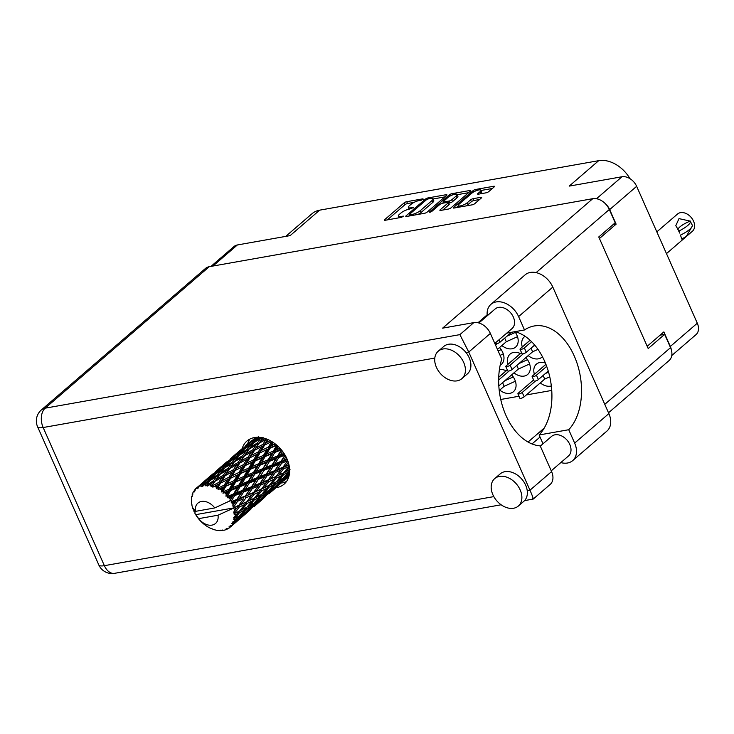 <?xml version="1.0" encoding="UTF-8"?>
<svg xmlns="http://www.w3.org/2000/svg" width="734" height="734" viewBox="0 0 734 734"><rect width="100%" height="100%" fill="white"/><g stroke="black" fill="none" stroke-linecap="round" stroke-linejoin="round"><path stroke-width="1.1" d="M540.297 382.9A13.451 9.615 -130.8 0 0 551.326 385.946M513.984 372.844A13.451 9.615 -130.8 0 0 527.673 374.45A13.451 9.615 -130.8 0 0 529.021 362.458A13.451 9.615 -130.8 0 0 525.847 357.623M501.882 345.54A13.451 9.615 -130.8 0 0 515.571 347.145A13.451 9.615 -130.8 0 0 516.919 335.163A13.451 9.615 -130.8 0 0 514.873 331.676M499.762 390.084A13.451 9.615 -130.8 0 0 513.451 391.69A13.451 9.615 -130.8 0 0 514.8 379.707A13.451 9.615 -130.8 0 0 511.635 374.872M528.205 355.595A13.451 9.615 -130.8 0 0 541.894 357.201A13.451 9.615 -130.8 0 0 542.426 356.687M500.166 365.22A13.451 9.615 -130.8 0 0 501.359 364.394A13.451 9.615 -130.8 0 0 502.707 352.403A13.451 9.615 -130.8 0 0 499.533 347.567M459.135 204.144A5.432 1.486 -23.9 0 0 458.255 205.621A5.432 1.486 -23.9 0 0 460.346 205.905A5.432 1.486 -23.9 0 0 467.319 202.694L470.577 199.887A2.028 0.56 -23.9 0 1 473.182 198.685L480.908 197.318A2.028 0.56 -23.9 0 1 481.688 197.418A2.028 0.56 -23.9 0 1 481.366 197.969L474.797 203.63A2.028 0.56 -23.9 0 1 472.191 204.832L454.135 208.034A2.028 0.56 -23.9 0 1 453.355 207.933A2.028 0.56 -23.9 0 1 453.676 207.383L473.054 190.675A2.028 0.56 -23.9 0 1 475.66 189.473L493.716 186.271A2.028 0.56 -23.9 0 1 494.496 186.372A2.028 0.56 -23.9 0 1 494.175 186.922L488.734 191.611A2.028 0.56 -23.9 0 1 486.128 192.813L478.403 194.18A2.028 0.56 -23.9 0 1 477.623 194.079A2.028 0.56 -23.9 0 1 477.944 193.528L480.073 191.693A5.432 1.486 -23.9 0 0 480.954 190.216A5.432 1.486 -23.9 0 0 477.201 190.363A5.432 1.486 -23.9 0 0 471.889 193.143L459.135 204.144M429.775 212.355L429.564 211.878L429.876 212.337L431.702 211.502L439.886 204.447A2.028 0.56 -23.9 0 1 442.492 203.245L443.464 202.4M427.206 212.071L446.584 195.363A2.028 0.56 -23.9 0 0 446.905 194.813A2.028 0.56 -23.9 0 0 446.125 194.712L428.069 197.914A2.028 0.56 -23.9 0 0 425.463 199.107L406.086 215.814A2.028 0.56 -23.9 0 0 405.764 216.374A2.028 0.56 -23.9 0 0 406.544 216.475L424.601 213.273A2.028 0.56 -23.9 0 0 427.206 212.071M419.371 200.483L421.481 200.116L422.986 198.813L406.728 201.694A2.028 0.56 -23.9 0 0 404.122 202.896L384.744 219.604A2.028 0.56 -23.9 0 0 384.414 220.154A2.028 0.56 -23.9 0 0 385.194 220.264L401.452 217.374L403.507 216.154L400.856 216.447A6.505 1.78 -23.9 0 1 398.36 216.117A6.505 1.78 -23.9 0 1 399.406 214.346L401.021 212.961A6.505 1.78 -23.9 0 1 409.361 209.117L413.517 207.52L410.866 207.823A6.505 1.78 -23.9 0 1 408.37 207.483A6.505 1.78 -23.9 0 1 409.416 205.713L411.031 204.327A6.505 1.78 -23.9 0 1 419.371 200.483M452.428 194.96L451.869 193.693A2.028 0.56 -23.9 0 0 449.263 194.895L429.564 211.878M451.869 193.693L469.925 190.491A2.028 0.56 -23.9 0 1 470.705 190.592A2.028 0.56 -23.9 0 1 470.375 191.143L450.997 207.85A2.028 0.56 -23.9 0 1 448.391 209.052L440.666 210.429A2.028 0.56 -23.9 0 1 439.886 210.319A2.028 0.56 -23.9 0 1 440.216 209.768L448.07 202.988A2.028 0.56 -23.9 0 0 448.401 202.437A2.028 0.56 -23.9 0 0 447.621 202.336L442.492 203.245M210.961 266.396L233.999 246.532A12.836 9.166 49.2 0 1 237.376 244.963L290.15 235.605L319.648 210.163L598.705 160.673A28.975 20.699 49.2 0 1 629.965 178.656M598.705 160.673L569.208 186.115L621.982 176.756A12.836 9.166 49.2 0 1 636.644 186.326L697.3 323.199A12.836 9.166 49.2 0 1 696.015 334.631L671.766 355.54M285.709 236.394L312.023 213.704A28.975 20.699 49.2 0 1 319.648 210.163M612.963 224.714L616.12 224.154L609.67 209.594A12.836 9.166 -130.8 0 0 605.311 203.657M616.12 224.154L599.449 238.522M671.39 350.026A12.836 9.166 -130.8 0 0 670.326 346.466L663.866 331.906L647.195 346.283M545.408 363.055A13.451 9.615 -130.8 0 0 536.416 364.128A13.451 9.615 -130.8 0 0 534.389 374.303M520.461 353.568A13.451 9.615 -130.8 0 0 510.102 354.072A13.451 9.615 -130.8 0 0 508.075 364.238M506.24 370.808A13.451 9.615 -130.8 0 0 499.395 369.679M525.058 336.273A13.451 9.615 -130.8 0 0 524.324 336.823A13.451 9.615 -130.8 0 0 522.296 346.998M500.726 399.479L518.975 396.241M526.333 394.938L551.739 390.433M414.114 202.345L407.535 203.52A2.028 0.56 -23.9 0 0 404.929 204.713L387.341 219.879M409.462 215.429L408.682 216.099M444.795 196.905L433.032 198.997M428.252 198.914L426.426 199.749L409.416 214.42L411.948 214.484A6.505 1.78 -23.9 0 0 420.298 210.649L431.922 200.621A6.505 1.78 -23.9 0 0 432.968 198.859A6.505 1.78 -23.9 0 0 430.463 198.519L428.252 198.914M418.013 214.438A6.505 1.78 -23.9 0 0 421.096 212.465L420.298 210.649M432.968 198.859L433.776 200.676A6.505 1.78 -23.9 0 1 432.73 202.437L421.096 212.465M457.199 194.712L468.586 192.693M442.813 210.043L448.878 204.814A2.028 0.56 -23.9 0 0 449.208 204.263L448.401 202.437M456.227 195.96A5.432 1.486 -23.9 0 0 457.099 194.482A5.432 1.486 -23.9 0 0 453.355 194.629A5.432 1.486 -23.9 0 0 448.043 197.409L443.547 201.29A2.028 0.56 -23.9 0 0 443.217 201.841A2.028 0.56 -23.9 0 0 443.997 201.942L449.125 201.033A2.028 0.56 -23.9 0 0 451.731 199.832L456.227 195.96L457.034 197.776A5.432 1.486 -23.9 0 0 457.906 196.308L457.099 194.482M457.034 197.776L452.539 201.657A2.028 0.56 -23.9 0 1 449.933 202.859L448.685 203.079M480.954 190.216L481.752 192.042A5.432 1.486 -23.9 0 1 480.88 193.51L480.541 193.804M465.989 205.933A5.432 1.486 -23.9 0 0 468.127 204.511L467.319 202.694M479.577 199.52L473.99 200.501A2.028 0.56 -23.9 0 0 471.384 201.703L468.127 204.511M458.365 205.859L456.273 207.658M492.386 188.473L481.064 190.473M506.744 333.117L524.516 329.97L518.599 316.593A19.662 14.047 -130.8 0 0 496.12 301.931A19.662 14.047 -130.8 0 0 490.945 304.335A19.662 14.047 -130.8 0 0 487.248 315.776M518.599 316.593L552.812 287.086A19.662 14.047 -130.8 0 0 530.343 272.424A19.662 14.047 -130.8 0 0 525.159 274.828L490.945 304.335M513.58 508.249A18.111 12.937 -130.8 0 0 518.351 506.038A18.111 12.937 -130.8 0 0 518.488 486.78A18.111 12.937 -130.8 0 0 499.469 476.403A18.111 12.937 -130.8 0 0 494.698 478.614A18.111 12.937 -130.8 0 0 494.569 497.872A18.111 12.937 -130.8 0 0 513.58 508.249M518.351 506.038L523.837 501.313A18.111 12.937 -130.8 0 0 527.232 490.688A18.111 12.937 -130.8 0 0 504.955 471.668A18.111 12.937 -130.8 0 0 500.184 473.88L494.698 478.614M457.126 380.845A18.111 12.937 -130.8 0 0 461.888 378.634A18.111 12.937 -130.8 0 0 462.025 359.366A18.111 12.937 -130.8 0 0 443.006 348.989A18.111 12.937 -130.8 0 0 438.235 351.201A18.111 12.937 -130.8 0 0 438.106 370.459A18.111 12.937 -130.8 0 0 457.126 380.845M461.888 378.634L467.374 373.9A18.111 12.937 -130.8 0 0 466.007 352.54A18.111 12.937 -130.8 0 0 448.492 344.264A18.111 12.937 -130.8 0 0 443.721 346.476L438.235 351.201M276.002 487.725A28.461 20.332 -130.8 0 0 276.617 487.624A28.461 20.332 -130.8 0 0 284.104 484.146A28.461 20.332 -130.8 0 0 284.315 453.887A28.461 20.332 -130.8 0 0 254.432 437.574A28.461 20.332 -130.8 0 0 246.936 441.042A28.461 20.332 -130.8 0 0 242.192 448.602M286.554 481.44A28.461 20.332 49.2 0 1 282.095 482.899A28.461 20.332 49.2 0 1 281.489 482.99M247.688 443.822A28.461 20.332 49.2 0 1 249.973 439.024M478.889 322.978L495.138 308.968A12.937 9.239 49.2 0 1 498.542 307.39A12.937 9.239 49.2 0 1 512.13 314.803A12.937 9.239 49.2 0 1 512.029 328.566L494.799 343.42M540.307 446.116L551.592 436.381A12.937 9.239 49.2 0 1 555.005 434.803A12.937 9.239 49.2 0 1 568.584 442.217A12.937 9.239 49.2 0 1 568.492 455.97L551.252 470.833M434.803 358.073L43.159 427.527A14.487 9.331 79.9 0 1 45.187 408.168A14.487 10.349 -130.8 0 0 41.37 409.939L205.437 268.47A14.487 10.349 49.2 0 1 209.254 266.699L45.187 408.168L459.879 334.631L468.76 352.054L529.976 490.202L551.583 471.577L540.206 445.896A57.124 36.792 79.9 0 1 501.744 359.1L490.367 333.419L468.76 352.054L466.007 352.54M551.583 471.577A14.487 10.349 49.2 0 1 550.133 484.477L533.205 499.074L524.553 500.616M604.77 404.351L670.537 347.641L664.646 334.355L660.095 335.163M670.537 347.641A14.487 10.349 49.2 0 1 669.087 360.55L608.514 412.783M209.254 266.699L592.76 198.685A14.487 10.349 49.2 0 1 609.321 209.493L615.202 222.778L598.76 236.963L648.195 348.54L664.646 334.355M540.022 437.042L532.003 443.951M459.879 334.631L473.806 322.621L442.62 328.144L592.76 198.685M544.169 428.124L528.03 442.042M473.806 322.621A14.487 10.349 49.2 0 1 490.367 333.419M532.389 498.258C533.985 500.276 533.178 497.588 529.976 490.202L527.232 490.688M514.965 331.658A56.913 36.654 -100.1 0 1 549.619 376.212A56.913 36.654 -100.1 0 1 539.105 434.978L543.013 443.786M552.812 287.086L608.871 413.591A19.662 14.047 49.2 0 1 606.899 431.106L572.685 460.613A19.662 14.047 49.2 0 1 560.822 462.585M539.105 434.978L568.731 429.72L574.649 443.097A19.662 14.047 49.2 0 1 572.685 460.613M568.731 429.72A56.913 36.654 79.9 0 0 577.071 363.302A56.913 36.654 79.9 0 0 534.159 325.979A56.913 36.654 79.9 0 0 524.516 329.97M511.479 332.282L499.964 342.209A2.587 0.706 156.1 0 1 497.432 343.54A2.587 0.706 156.1 0 1 495.643 343.604L495.349 342.943M503.285 353.916L500.083 355.366M501.166 349.632L498.147 350.999M537.985 349.366L532.618 351.788L512.057 369.514A2.587 0.706 156.1 0 1 509.534 370.844A2.587 0.706 156.1 0 1 507.744 370.909L505.809 366.541A2.587 0.706 156.1 0 1 506.221 365.835L521.516 352.65M524.315 345.163L530.058 340.218M523.397 353.696L510.121 365.147A2.587 0.706 156.1 0 1 507.598 366.468A2.587 0.706 156.1 0 1 505.809 366.541M535.022 345.457L533.242 346.264M532.618 351.788L531.021 348.173M515.387 381.221L504.185 386.277L499.221 390.552M498.716 377.212L506.176 370.78M513.259 376.937L504.809 380.753M504.185 386.277L502.588 382.671M517.507 336.677L506.304 341.723L497.432 349.375M497.083 343.64L495.496 345.008M515.378 332.392L506.928 336.2M506.304 341.723L504.708 338.117M534.664 345.035L526.278 352.274A2.587 0.706 156.1 0 1 523.746 353.595A2.587 0.706 156.1 0 1 521.966 353.66L520.03 349.292A2.587 0.706 156.1 0 1 520.443 348.595L530.104 340.264M531.572 341.668L524.342 347.898A2.587 0.706 156.1 0 1 521.81 349.228A2.587 0.706 156.1 0 1 520.03 349.292M529.599 363.972L518.406 369.028L498.808 385.928M510.102 362.412L520.397 353.531M498.707 377.304L507.295 369.899M509.185 370.945L498.643 380.029M527.48 359.697L519.03 363.504M518.406 369.028L516.809 365.422M549.757 376.817L544.72 379.083L524.159 396.819A2.587 0.706 156.1 0 1 521.626 398.14A2.587 0.706 156.1 0 1 519.846 398.213L517.91 393.846A2.587 0.706 156.1 0 1 518.323 393.14L533.618 379.955M536.462 372.514L545.903 364.284M535.499 381.001L522.223 392.451A2.587 0.706 156.1 0 1 519.69 393.773A2.587 0.706 156.1 0 1 517.91 393.846M548.555 372.11L545.344 373.56M544.72 379.083L543.123 375.478M548.243 371.055L538.371 379.57A2.587 0.706 156.1 0 1 535.848 380.9A2.587 0.706 156.1 0 1 534.058 380.964L532.122 376.597A2.587 0.706 156.1 0 1 532.545 375.9L545.931 364.348M546.692 366.367L536.435 375.202A2.587 0.706 156.1 0 1 533.912 376.533A2.587 0.706 156.1 0 1 532.122 376.597M234.963 502.304L233.164 504.992A25.873 18.488 -130.8 0 0 232.806 504.157A25.873 18.488 -130.8 0 0 232.421 503.322L234.963 502.304L242.459 491.413L272.672 442.107M249.652 489.633L245.395 495.964L239.541 498.349L243.651 492.037L249.652 489.633L251.166 487.798L277.498 445.813M264.341 476.962L260.093 483.293L254.239 485.679L258.35 479.366L264.341 476.962L265.864 475.118L281.773 450.346M279.039 464.283L274.782 470.622L268.938 472.999L273.039 466.696L279.039 464.283L285.232 455.401M287.031 458.952L283.627 460.328L285.976 456.75M230.604 526.856A25.873 18.488 -130.8 0 0 230.88 526.59L240.229 518.543L230.604 526.856L228.962 526.911L229.485 527.792A25.873 18.488 -130.8 0 1 228.357 528.544L226.439 528.608L227.054 529.232A25.873 18.488 -130.8 0 1 226.696 529.388L225.109 529.196L225.292 529.911A25.873 18.488 -130.8 0 1 223.907 530.269L222.026 529.994L222.365 530.517A25.873 18.488 -130.8 0 1 221.952 530.554L220.475 530.15L220.338 530.627A25.873 18.488 -130.8 0 1 218.796 530.563L217.117 530.352A25.873 18.488 -130.8 0 1 216.658 530.278L214.952 529.893A25.873 18.488 -130.8 0 1 213.337 529.416L211.814 528.673M231.852 525.516A25.873 18.488 -130.8 0 0 232.669 524.406L234.421 523.113L231.852 525.516L229.999 525.92L230.88 526.59M233.421 523.122A25.873 18.488 -130.8 0 0 233.595 522.755L238.623 517.571L243 514.754L237.137 520.534L233.421 523.122L231.806 523.452L232.669 524.406M234.192 521.351A25.873 18.488 -130.8 0 0 234.632 519.966L236.577 518.81L234.192 521.351L232.467 522.122L233.595 522.755M234.981 518.406A25.873 18.488 -130.8 0 0 235.045 517.975L239.66 512.552L244.505 510.002L239.091 516.085L233.449 519.021L234.632 519.966M235.219 516.332A25.873 18.488 -130.8 0 0 235.256 514.745L237.403 513.69L233.706 517.442L235.045 517.975M235.174 513.011A25.873 18.488 -130.8 0 0 235.128 512.543L239.321 506.992L244.642 504.588L239.706 510.855L233.797 513.901L235.256 514.745M234.871 510.763A25.873 18.488 -130.8 0 0 234.504 509.084L236.853 508.066L233.623 512.167L235.128 512.543M232.862 508.442L217.998 515.213A13.451 9.615 -130.8 0 1 211.979 525.113A13.451 9.615 -130.8 0 1 198.712 518.635L195.694 514.662L233.559 507.946L232.862 508.442L234.504 509.084M192.033 504.864L191.886 505.065A25.873 18.488 -130.8 0 0 191.987 505.543L192.464 507.341A25.873 18.488 -130.8 0 0 192.473 507.387A25.873 18.488 -130.8 0 0 193.014 509.029L194.152 509.836L193.73 510.827A25.873 18.488 -130.8 0 0 193.941 511.304L195.116 512.011L194.804 513.075A25.873 18.488 -130.8 0 0 195.694 514.662A25.873 18.488 -130.8 0 0 195.721 514.699L196.804 516.397A25.873 18.488 -130.8 0 0 197.107 516.837L198.318 518.461A25.873 18.488 -130.8 0 0 199.529 519.92L200.914 521.406A25.873 18.488 -130.8 0 0 201.29 521.791L202.767 523.168A25.873 18.488 -130.8 0 0 204.208 524.37L205.804 525.553A25.873 18.488 -130.8 0 0 206.236 525.856L207.887 526.893A25.873 18.488 -130.8 0 0 209.456 527.764L211.163 528.572A25.873 18.488 -130.8 0 0 211.621 528.764M249.487 442.263L247.211 444.244M233.999 507.277A25.873 18.488 -130.8 0 0 233.834 506.79L237.632 501.221L243.413 498.845L238.935 505.194L233.559 507.946M233.164 504.992L232.706 505.965L233.834 506.79M231.522 501.561A25.873 18.488 -130.8 0 0 231.256 501.102L234.687 495.615L240.88 493.147L236.843 499.432L231.522 501.561L231.238 502.643L232.421 503.322M192.473 507.387L195.483 511.359L214.768 507.937L230.338 500.671L231.256 501.102M242.229 448.593L232.513 456.915M244.972 446.162L251.285 440.84L244.972 446.162M258.359 437.84L257.175 437.152L250.588 442.088L255.524 437.409M191.886 505.065L191.583 503.276A25.873 18.488 -130.8 0 1 191.427 501.625L191.381 499.909A25.873 18.488 -130.8 0 1 191.391 499.45L191.519 497.79A25.873 18.488 -130.8 0 1 191.767 496.294L192.29 496.294L192.152 494.753A25.873 18.488 -130.8 0 1 192.28 494.358L192.758 494.826L192.831 492.927A25.873 18.488 -130.8 0 1 193.464 491.661L194.161 492.019L194.253 490.413A25.873 18.488 -130.8 0 1 194.482 490.092L195.015 490.853L195.418 488.982A25.873 18.488 -130.8 0 1 196.4 488.037L197.198 488.752L197.547 487.147L207.199 478.852L197.868 486.936L198.391 487.954L199.143 486.202L201.914 484.055L200.41 485.642L201.217 486.697L204.896 481.798L211.53 476.935L208.144 480.954L202.235 485.073L202.676 486.321L206.63 482.834L205.226 484.633L205.96 485.991L209.722 480.798L216.558 476.43L213.346 480.944L207.291 484.624L207.584 486.055L211.906 483.055L210.548 485.055L211.135 486.67L215.053 481.238L221.989 477.366L218.833 482.366L212.722 485.624L212.832 487.183L217.402 484.697L216.053 486.908L216.402 488.697L217.75 487.752L220.549 483.1L227.467 479.697L224.246 485.146L218.2 488L218.062 489.615L222.778 487.66L221.384 490.055L221.448 491.945L222.952 491.275L225.87 486.257L232.65 483.256L229.256 489.083L223.365 491.615L222.971 493.211L227.687 491.771L226.2 494.303L225.953 496.202L227.558 495.817L230.687 490.523L237.22 487.835L233.55 493.954L227.898 496.23L227.228 497.735L229.136 497.836L231.843 496.753L229.641 501.157M214.768 507.937A13.451 9.615 -130.8 0 0 201.501 501.45A13.451 9.615 -130.8 0 0 195.483 511.359M230.21 499.386A25.873 18.488 -130.8 0 0 229.136 497.836M226.2 494.303A25.873 18.488 -130.8 0 0 224.861 492.964M221.384 490.055A25.873 18.488 -130.8 0 0 219.861 489.009M216.053 486.908A25.873 18.488 -130.8 0 0 214.447 486.22M212.722 485.624A25.873 18.488 -130.8 0 0 212.264 485.486M210.548 485.055A25.873 18.488 -130.8 0 0 208.961 484.779M205.226 484.633A25.873 18.488 -130.8 0 0 203.749 484.779M200.41 485.642A25.873 18.488 -130.8 0 0 199.143 486.202M250.055 442.978L250.588 442.088M252.111 440.528L251.285 440.84M247.633 444.382L248.835 444.932M240.917 450.015L241.183 449.557M192.794 493.808L192.28 494.358M227.522 461.273L217.815 469.595M230.274 458.833L236.596 453.511L230.274 458.833M239.504 451.144L246 446.043L242.486 449.823L235.898 454.759L239.504 451.144M248.982 443.776L255.616 438.923L252.23 442.932L245.505 447.639L248.982 443.776M260.497 437.455L255.304 440.859L258.652 436.767M254.212 442.51L255.304 440.859M257.451 438.216L255.616 438.923M252.23 442.932L253.368 443.758L250.716 444.822L247.422 449.089L240.614 453.529L243.954 449.437L250.716 444.822M244.697 448.924L245.505 447.639M247.395 445.51L246 446.043M242.486 449.823L243.66 450.511M235.357 455.649L235.898 454.759M237.421 453.199L236.596 453.511M232.935 457.053L234.137 457.603M226.228 462.686L226.485 462.227M192.271 496.01L191.767 496.294M194.207 491.147L193.464 491.661M195.354 489.284L194.482 490.092M212.832 473.944L203.116 482.266M215.567 471.512L221.907 466.182L215.567 471.512M224.815 463.815L231.302 458.713L227.797 462.493L221.2 467.43L224.815 463.815M234.284 456.456L240.917 451.594L237.532 455.612L230.815 460.31L234.284 456.456M253.808 442.776L260.643 438.418L257.441 442.923L250.542 447.125L253.808 442.776M265.102 438.482L260.579 441.079L262.8 437.859M257.441 442.923L258.432 443.969L263.066 437.482M259.139 443.217L266.075 439.354L262.919 444.354L255.964 448.07L260.579 441.079M262.277 437.748L260.643 438.418M249.156 449.116L250.542 447.125M247.422 449.089L248.496 450.025L245.954 451.08L242.743 455.603L235.843 459.805L239.11 455.456L245.954 451.08M239.513 455.181L240.614 453.529M242.752 450.887L240.917 451.594M237.532 455.612L238.669 456.429L236.018 457.493L232.733 461.759L225.916 466.209L229.265 462.108L236.018 457.493M229.999 461.594L230.815 460.31M232.687 458.19L231.302 458.713M227.797 462.493L228.971 463.182M220.659 468.329L221.2 467.43M222.732 465.861L221.907 466.182M218.237 469.732L219.438 470.283M198.143 486.605L196.4 488.037M210.117 476.485L216.603 471.384L213.099 475.164L206.502 480.1L210.117 476.485M219.585 469.127L226.228 464.255L222.833 468.283L216.126 472.971L219.585 469.127M249.074 449.162L255.992 445.033L252.808 449.804L245.881 453.75L249.074 449.162M270.185 440.648L266.075 442.721L268.011 439.593M262.919 444.354L263.708 445.547L267.635 439.427M264.635 445.079L271.552 441.675L268.341 447.125L261.442 450.392L264.635 445.079L263.708 445.547L266.075 442.721M266.726 439.06L266.075 439.354M252.808 449.804L253.707 450.933L258.432 443.969L255.992 445.033M254.533 450.318L261.488 446.685L258.304 451.924L251.377 455.392L255.964 448.07M242.743 455.603L243.725 456.64L248.395 450.125M244.44 455.897L251.386 452.025L248.22 457.025L241.275 460.741L245.881 453.75M234.458 461.778L235.843 459.805M232.733 461.759L233.807 462.695L231.265 463.75L228.045 468.274L221.154 472.467L224.411 468.127L231.265 463.75M224.815 467.861L225.916 466.209M228.063 463.549L226.228 464.255M222.833 468.283L223.971 469.109L221.319 470.164L218.035 474.43L211.218 478.88L214.576 474.779L221.319 470.164M215.31 474.265L216.126 472.971M217.998 470.861L216.603 471.384M213.099 475.164L214.273 475.852M205.96 480.999L206.502 480.1M208.025 478.54L207.199 478.852M203.538 482.394L204.749 482.944M234.385 461.824L241.284 457.713L238.119 462.475L231.182 466.429L234.385 461.824M275.287 443.96L271.442 445.694L273.305 442.519M268.341 447.125L268.864 448.391L271.442 445.694M258.304 451.924L258.964 453.162L263.708 445.547L262.928 445.951M259.992 452.85L266.864 449.648L263.561 455.309L256.753 458.365L259.992 452.85L258.964 453.162L261.442 450.392M262.689 446.079L261.488 446.685M248.22 457.025L249.009 458.218L253.707 450.933L251.386 452.025M249.936 457.759L256.863 454.346L253.643 459.796L246.752 463.062L249.936 457.759L249.009 458.218L251.377 455.392M238.119 462.475L239.018 463.594L243.725 456.64L241.284 457.713M239.844 462.989L246.789 459.356L243.615 464.585L236.678 468.072L241.275 460.741M228.045 468.274L229.026 469.31L233.687 462.805M229.742 468.567L236.687 464.695L233.522 469.705L226.586 473.402L231.182 466.429M219.769 474.448L221.154 472.467M218.035 474.43L219.108 475.366L216.558 476.43M210.126 480.531L211.218 478.88M213.365 476.228L211.53 476.935M208.144 480.954L209.282 481.77L206.63 482.834M203.309 483.532L201.914 484.055M219.686 474.503L226.595 470.384L223.43 475.146L216.484 479.1L219.686 474.503M269.965 448.245L276.736 445.244L273.351 451.071L266.635 453.961L269.965 448.245L266.864 449.648M279.993 448.281L276.36 449.795L278.269 446.529M273.351 451.071L273.58 452.337L276.36 449.795M263.561 455.309L263.946 456.585L266.635 453.961M253.643 459.796L254.166 461.071L258.964 453.162L256.863 454.346M255.267 460.915L262.047 457.906L258.652 463.741L251.936 466.631L255.267 460.915L254.166 461.071L256.753 458.365M243.615 464.585L244.275 465.824L249.009 458.218L248.22 458.631M245.303 465.521L252.157 462.328L248.872 467.971L242.055 471.035L245.303 465.521L244.275 465.824L246.752 463.062M247.982 458.759L246.789 459.356M233.522 469.705L234.302 470.898L239.018 463.594L236.687 464.695M235.238 470.43L242.165 467.017L238.945 472.476L232.063 475.733L235.238 470.43L234.302 470.898L236.678 468.072M223.43 475.146L224.32 476.265L229.026 469.31L226.595 470.384M225.145 475.66L232.091 472.026L228.916 477.265L221.98 480.742L226.586 473.402M213.346 480.944L214.337 481.981L218.98 475.494M215.053 481.238L216.484 479.1M265.102 456.594L271.773 453.75L268.24 459.741L261.671 462.466L265.102 456.594L263.946 456.585L262.047 457.906M274.773 452.502L281.305 449.823L277.636 455.933L271.204 458.539L274.773 452.502L273.58 452.337L271.773 453.75M283.994 453.392L280.507 454.777L282.581 451.382M277.636 455.933L277.562 457.117L280.507 454.777M268.24 459.741L268.332 460.98L271.204 458.539M258.652 463.741L258.882 465.007L261.671 462.466M248.872 467.971L249.257 469.246L254.166 461.071L252.157 462.328M250.413 469.255L257.074 466.429L253.551 472.412L246.973 475.146L250.413 469.255L249.257 469.246L251.936 466.631M238.945 472.476L239.468 473.742L244.275 465.824L242.165 467.017M240.559 473.586L247.349 470.577L243.945 476.421L237.247 479.293L240.559 473.586L239.468 473.742L242.055 471.035M228.916 477.265L229.577 478.504L234.302 470.898L233.531 471.301M230.604 478.192L237.467 474.999L234.174 480.642L227.357 483.715L230.604 478.192L229.577 478.504L232.063 475.733M233.302 471.421L232.091 472.026M218.833 482.366L219.613 483.559L224.32 476.265L221.989 477.366M220.549 483.1L219.613 483.559L221.98 480.742M211.135 486.67L214.337 481.981L211.906 483.055M260.075 465.173L266.616 462.493L262.937 468.604L256.505 471.21L260.075 465.173L258.882 465.007L257.074 466.429M269.543 461.301L275.92 458.741L272.066 464.961L265.818 467.448L269.543 461.301L268.332 460.98L266.616 462.493M278.782 457.594L284.966 455.135L280.929 461.42L274.865 463.842L278.782 457.594L277.562 457.117L275.92 458.741M280.929 461.42L280.562 462.448L283.627 460.328M272.066 464.961L271.846 466.072L274.865 463.842M262.937 468.604L262.864 469.788L265.818 467.448M253.551 472.412L253.643 473.65L256.505 471.21M243.945 476.421L244.183 477.687L249.257 469.246L247.349 470.577M245.376 477.852L251.918 475.164L248.239 481.284L241.816 483.871L245.376 477.852L244.183 477.687L246.973 475.146M234.174 480.642L234.559 481.926L239.468 473.742L237.467 474.999M235.715 481.926L242.385 479.1L238.862 485.082L232.274 487.816L235.715 481.926L234.559 481.926L237.247 479.293M224.246 485.146L224.778 486.413L229.577 478.504L227.467 479.697M225.87 486.257L224.778 486.413L227.357 483.715M216.402 488.697L219.613 483.559L218.851 483.963M218.622 484.082L217.402 484.697M254.854 473.971L261.221 471.411L257.377 477.623L251.12 480.128L254.854 473.971L253.643 473.65L251.918 475.164M264.084 470.274L270.277 467.797L266.231 474.091L260.166 476.513L264.084 470.274L262.864 469.788L261.221 471.411M281.718 463.2L287.499 460.833L283.021 467.173L277.388 469.549L281.718 463.2L280.562 462.448L287.297 459.594M288.921 464.604L285.526 466.099L288.279 462.282M284.7 464.824L287.71 460.64M283.021 467.173L282.379 467.98L285.526 466.099M274.782 470.622L280.562 462.448L271.846 466.072L270.277 467.797M275.378 472.43L280.938 470.054L276.223 476.384L270.837 478.77L275.378 472.43L274.268 471.549L277.388 469.549M273.039 466.696L271.846 466.072L244.183 477.687L242.385 479.1M266.231 474.091L265.864 475.118L268.938 472.999M257.377 477.623L257.157 478.742L260.166 476.513M248.239 481.284L248.165 482.467L251.12 480.128M238.862 485.082L238.945 486.321L244.183 477.687L232.65 483.256M240.156 486.642L246.532 484.082L242.679 490.303L236.421 492.798L240.156 486.642L238.945 486.321L241.816 483.871M229.256 489.083L229.494 490.349L234.559 481.926L222.778 487.66M230.687 490.523L229.494 490.349L232.274 487.816M221.448 491.945L224.778 486.413L218.062 489.615M249.386 482.944L255.588 480.467L251.533 486.77L245.477 489.183L249.386 482.944L248.165 482.467L246.532 484.082M267.02 475.88L272.8 473.503L268.323 479.852L262.699 482.22L267.02 475.88L265.864 475.118L274.268 471.549L272.8 473.503M283.407 468.971L288.728 466.576L283.792 472.843L278.626 475.283L283.407 468.971L282.379 467.98L280.938 470.054M289.646 469.907L286.077 471.723L289.453 467.54M283.792 472.843L286.077 471.723M289.187 465.851L288.728 466.576M276.223 476.384L278.626 475.283M269.974 477.54L274.268 471.549L288.994 464.934M268.323 479.852L267.681 480.66L270.837 478.77M260.093 483.293L265.864 475.118L257.157 478.742L255.588 480.467M260.689 485.101L266.24 482.733L261.533 489.046L256.129 491.441L260.689 485.101L259.579 484.22L262.699 482.22M258.35 479.366L257.157 478.742L238.945 486.321L237.22 487.835M251.533 486.77L251.166 487.798L254.239 485.679M242.679 490.303L242.459 491.413L245.477 489.183M233.55 493.954L233.476 495.138L238.945 486.321L229.494 490.349L227.687 491.771M234.687 495.615L233.476 495.138L236.421 492.798M225.953 496.202L229.494 490.349L222.971 493.211M252.322 488.55L258.111 486.174L253.625 492.523L248.009 494.89L252.322 488.55L251.166 487.798L259.579 484.22L258.111 486.174M268.708 481.642L274.039 479.238L269.094 485.513L263.928 487.963L268.708 481.642L267.681 480.66L266.24 482.733M276.397 478.146L281.489 475.678L276.305 481.871L271.387 484.385L276.397 478.146L275.452 477.063L274.039 479.238M283.746 474.54L288.59 471.99L283.177 478.063L278.489 480.706L283.746 474.54L282.911 473.375L281.489 475.678M289.71 474.072L285.251 476.843L289.618 472.054M283.608 477.586L285.251 476.843M290.022 469.586L288.59 471.99M276.461 481.688L278.489 480.706M269.094 485.513L271.387 484.385M261.533 489.046L263.928 487.963M255.267 490.22L259.579 484.22L287.178 471.173M253.625 492.523L252.982 493.331L256.129 491.441M245.395 495.964L251.166 487.798L242.459 491.413L240.88 493.147M245.991 497.771L251.542 495.404L246.835 501.726L241.431 504.12L245.991 497.771L244.881 496.89L248.009 494.89M243.651 492.037L242.459 491.413L233.476 495.138L231.843 496.753M236.843 499.432L236.467 500.46L239.541 498.349M229.687 501.102L233.476 495.138L227.228 497.735M254.01 494.321L259.341 491.908L254.395 498.193L249.239 500.625L254.01 494.321L252.982 493.331L251.542 495.404M261.708 490.807L266.791 488.349L261.616 494.542L256.689 497.065L261.708 490.807L260.763 489.725L259.341 491.908M269.048 487.211L273.901 484.66L268.479 490.743L263.79 493.376L269.048 487.211L268.213 486.055L266.791 488.349M276.039 483.477L280.663 480.798L275.011 486.743L270.562 489.514L276.039 483.477L275.323 482.256L273.901 484.66M282.709 479.55L287.086 476.742L281.223 482.513L276.984 485.449L282.709 479.55L282.113 478.293L280.663 480.798M288.902 476.421L283.095 481.146L289.178 475.32M289.031 475.421L288.581 474.146M282.315 481.467L283.095 481.146M287.967 475.182L287.086 476.742M275.755 485.981L276.984 485.449M268.91 490.257L270.562 489.514M261.772 494.358L263.79 493.376M254.395 498.193L256.689 497.065M246.835 501.726L249.239 500.625M240.587 502.873L243.413 498.845M238.935 505.194L238.293 506.001L241.431 504.12M237.632 501.221L236.467 500.46L272.47 483.844M232.706 505.965L236.467 500.46L231.238 502.643M247.009 503.478L252.092 501.019L246.918 507.212L241.991 509.735L247.009 503.478L246.064 502.395L244.642 504.588M254.349 499.891L259.203 497.331L253.781 503.414L249.101 506.038L254.349 499.891L253.514 498.725L252.092 501.019M261.35 496.138L265.965 493.477L260.322 499.414L255.854 502.184L261.35 496.138L260.634 494.927L259.203 497.331M268.011 492.23L272.397 489.404L266.525 495.193L262.286 498.129L268.011 492.23L267.415 490.973L265.965 493.477M274.332 488.092L278.507 485.101L268.405 493.817L274.332 488.092L273.883 486.816M280.36 483.697L274.213 489.239L280.36 483.697L280.049 482.431M283.838 480.954L288.82 476.595M284.618 479.999L284.315 480.522M279.131 483.99L278.507 485.101M267.616 494.138L268.405 493.817M273.277 487.853L272.397 489.404M261.056 498.652L262.286 498.129M254.212 502.937L255.854 502.184M247.074 507.029L249.101 506.038M239.706 510.855L241.991 509.735M198.712 518.635L217.998 515.213M239.321 506.992L238.293 506.001L236.853 508.066M246.661 508.818L251.267 506.148L245.624 512.084L241.165 514.864L246.661 508.818L245.936 507.598L244.505 510.002M253.313 504.9L257.707 502.074L251.826 507.864L247.597 510.791L253.313 504.9L252.716 503.643L251.267 506.148M259.643 500.762L263.809 497.78L253.707 506.488L259.643 500.762L259.194 499.487M265.662 496.377L259.515 501.909L265.662 496.377L265.35 495.101M269.139 493.624L274.121 489.275M269.919 492.67L269.626 493.193M264.433 496.67L263.809 497.78M252.918 506.809L253.707 506.488M258.579 500.515L257.707 502.074M246.367 511.323L247.597 510.791M239.523 515.607L241.165 514.864M239.66 512.552L238.816 511.396L237.403 513.69M244.945 513.433L249.12 510.451L239.009 519.167L244.945 513.433L244.495 512.158M250.964 509.047L244.826 514.58L250.964 509.047L250.652 507.772M254.45 506.286L259.423 501.946M255.23 505.341L254.937 505.864M249.734 509.341L249.12 510.451M238.22 519.479L239.009 519.167M243.881 513.194L243 514.754M238.623 517.571L238.027 516.314L236.577 518.81M239.752 518.966L244.734 514.617M240.532 518.011L240.229 518.543M236.265 521.718L235.963 520.443M235.045 522.012L234.421 523.113M229.485 527.792L231.082 526.324M227.054 529.232L227.916 528.563M225.292 529.911L225.843 529.287M222.365 530.517L222.934 530.131M233.797 513.901L243.064 509.194M232.917 508.378L257.753 496.523M219.613 483.559L249.257 469.246L284.535 454.236M234.302 470.898L254.166 461.071L280.847 449.226M249.009 458.218L276.452 444.896M263.708 445.547L271.663 441.483M656.829 231.871L677.519 214.034A11.386 8.129 49.2 0 1 693.529 221.136A11.386 8.129 49.2 0 1 692.382 231.274L666.472 253.625M692.098 226.421L686.281 236.476L681.73 239.045L680.473 235.036M680.739 234.99A16.662 4.551 -23.9 0 0 692.235 225.072L690.199 221.118A12.836 3.505 156.1 0 0 677.867 229.494M690.465 221.072A16.662 4.551 156.1 0 1 678.968 230.99L675.803 225.677L679.005 218.622L690.199 221.118M678.968 230.99L679.684 233.073L678.702 231.036M237.376 244.963L212.933 266.047M596.503 198.73L621.982 176.756M636.644 186.326L609.67 209.594M670.326 346.466L697.3 323.199M411.297 208.777L410.866 207.823M413.205 207.97L412.976 207.447M401.278 217.411L400.856 216.447M403.195 216.603L402.966 216.08M385.047 220.283L384.744 219.604M404.929 204.713L404.122 202.896M407.535 203.52L406.728 201.694M423.215 199.345L422.986 198.813M406.388 216.502L406.086 215.814M425.94 200.171L425.463 199.107M428.5 198.868L428.069 197.914M446.465 195.464L446.125 194.712M410.159 215.833L409.737 214.878M412.38 215.438L411.948 214.484M432.73 202.437L431.922 200.621M470.255 191.244L469.925 190.491M440.51 210.447L440.216 209.768M448.878 204.814L448.07 202.988M449.832 196.18L449.263 194.895M444.419 202.905L443.997 201.942M449.933 202.859L449.125 201.033M452.539 201.657L451.731 199.832M478.247 194.207L477.944 193.528M480.88 193.51L480.073 191.693M471.384 201.703L470.577 199.887M473.99 200.501L473.182 198.685M481.247 198.07L480.908 197.318M453.979 208.061L453.676 207.383M473.623 191.95L473.054 190.675M476.21 190.712L475.66 189.473M494.055 187.023L493.716 186.271M41.37 409.939A14.487 14.487 0 0 0 37.59 426.775A14.487 3.964 -23.9 0 0 43.159 427.527L104.375 565.675L493.817 496.615M609.321 209.493L536.104 272.626M487.156 314.831L477.981 322.749M114.587 573.327A14.487 9.331 -100.1 0 1 104.375 565.675A14.487 3.964 -23.9 0 1 98.806 564.932A14.487 14.487 0 0 0 114.587 573.327L501.111 504.781M574.649 443.097L608.871 413.591M499.964 342.209L498.918 339.87M512.057 369.514L510.121 365.147M526.278 352.274L524.342 347.898M524.159 396.819L522.223 392.451M538.371 379.57L536.435 375.202M458.952 207.181L458.255 205.621M409.113 209.162L408.37 207.483M399.103 217.796L398.36 216.117M409.682 215.915L409.187 214.805M443.74 203.024L443.217 201.841M37.59 426.775L98.806 564.932M240.413 450.089L234.797 454.924M225.714 462.759L220.108 467.604M211.025 475.43L205.401 480.275"/></g></svg>
